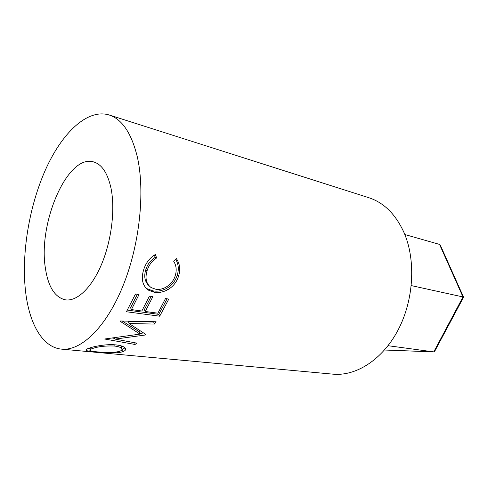 <?xml version="1.0" encoding="UTF-8"?>
<svg xmlns="http://www.w3.org/2000/svg" width="488" height="488" viewBox="0 0 488 488"><rect width="100%" height="100%" fill="white"/><g stroke="black" fill="none" stroke-linecap="round" stroke-linejoin="round"><path stroke-width="0.73" d="M384.562 349.969L433.667 351.885L388.064 345.705M385.178 350.048L433.771 351.891L462.984 296.948L411.286 285.596M440.432 245.403L439.523 244.409L404.833 234.521M433.771 351.891L434.777 351.159M439.523 244.409L462.984 296.948L463.533 297.296M111.038 188.374C107.696 173.13 101.858 164.304 93.519 161.888C67.484 153.897 37.93 223.089 45.366 267.961C48.147 286.853 54.87 297.485 65.532 299.858C77.086 301.535 91.72 287.829 101.632 264.13C111.545 240.468 115.308 209.456 111.038 188.374M61.549 349.134C80.91 351.165 105.878 327.753 122.756 286.474C139.629 245.281 145.357 191.54 137.25 156.605C131.388 132.998 121.994 119.115 109.056 114.948C87.285 108.458 62.061 132.858 45.567 169.586C29.073 206.552 21.197 254.114 25.608 291.897C29.335 323.69 42.419 347.395 61.549 349.134L107.513 353.367M88.358 348.45C93.19 346.492 106.768 343.802 115.9 344.906C120.487 345.4 123.488 346.358 124.91 347.779C126.38 349.323 125.672 350.616 122.793 351.659C117.791 353.587 105.249 352.909 96.38 352.068C91.396 351.647 88.102 351.147 86.51 350.567C85.321 350.042 85.937 349.335 88.358 348.45M145.625 334.957L146.004 334.542L129.064 323.526L154.47 324.069L156.087 321.751L120.487 321L120.255 321.336L140.013 334.103L104.658 339.007L135.066 344.473L136.823 343.131L115.089 339.105L145.625 334.957L145.43 334.182M126.416 311.74L135.505 293.989L139.025 294.526L131.449 309.581L141.849 311.002L149.432 296.112L152.86 296.637L145.272 311.472L157.899 313.198L165.493 298.565L168.805 299.071L159.68 316.2L126.416 311.74M155.355 254.516L156.642 257.951C151.969 260.928 148.779 265.204 147.065 270.773C144.857 278.227 146.211 283.827 151.127 287.578L155.635 289.189C163.413 290.799 172.972 284.095 175.271 275.531C176.882 270.248 176.345 265.472 173.661 261.214L176.333 258.597C179.877 263.721 180.627 269.553 178.584 276.092C176.741 282.07 173.1 286.627 167.665 289.762C163.114 292.159 158.606 292.983 154.129 292.233L148.254 290.086C142.472 285.614 140.922 278.898 143.612 269.937C145.698 263.075 149.609 257.932 155.355 254.516M108.159 353.434L332.956 374.156C356.014 376.407 382.494 359.729 398.123 329.943C413.739 300.199 416.026 260.69 404.271 233.166C395.908 214.494 384.068 202.666 368.751 197.689L109.056 114.948M156.642 257.951L155.214 257.383C150.572 260.269 147.413 264.429 145.741 269.864C143.789 276.336 144.759 281.509 148.639 285.382M147.065 270.773L145.741 269.864M175.662 259.262C178.541 264.106 179.059 269.419 177.217 275.201C175.424 281.033 171.831 285.474 166.432 288.518C161.924 290.842 157.435 291.629 152.964 290.879L146.998 288.695L145.351 287.395M178.584 276.092L177.217 275.201M167.665 289.762L166.432 288.518M154.129 292.233L152.964 290.879M154.336 255.102L155.214 257.383M131.449 309.581L130.54 307.757L137.372 294.276M145.272 311.472L144.344 309.666L151.189 296.381M159.68 316.2L158.771 314.363L167.116 298.808M158.771 314.363L127.368 310.1M114.869 337.641L115.089 339.105M143.46 332.95L139.861 333.481M154.47 324.069L153.689 322.056L128.356 321.421L129.064 323.526M153.689 322.056L153.933 321.714M122.287 321.043L139.452 331.846L140.013 334.103M134.853 342.771L135.066 344.473M114.997 338.489L112.155 337.97M125.013 347.883L121.945 349.377M122.793 351.659L122.787 349.115M90.365 348.774L88.395 348.432M121.14 347.975L121.536 345.968M97.978 351.946C106.744 352.885 113.905 352.696 119.475 351.372C121.86 350.494 122.506 349.445 121.414 348.206C120.237 347.133 117.822 346.401 114.168 346.01C105.005 345.717 97.576 346.626 91.884 348.743C89.804 349.524 89.273 350.164 90.286 350.671C91.5 351.183 94.062 351.61 97.978 351.946M114.076 344.76L114.168 346.01M91.897 347.316L91.884 348.743M86.486 351.421L82.393 351.049M434.546 351.592L463.594 297.186M463.551 297.143L440.219 244.933M146.998 288.695L148.254 290.086M86.565 349.255L86.51 350.567M121.323 345.9L121.414 348.206"/></g></svg>
